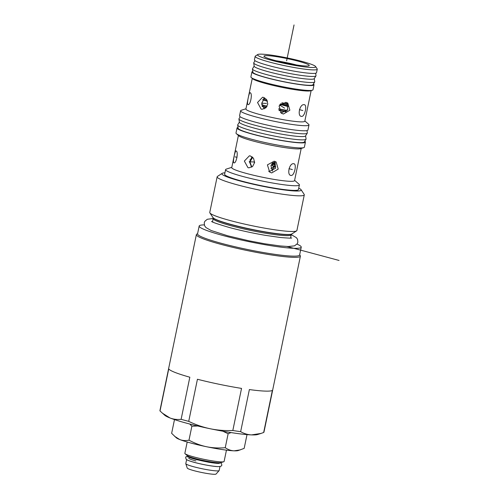 <?xml version="1.0" encoding="UTF-8"?>
<svg xmlns="http://www.w3.org/2000/svg" width="499" height="499" viewBox="0 0 499 499"><rect width="100%" height="100%" fill="white"/><g stroke="black" fill="none" stroke-linecap="round" stroke-linejoin="round"><path stroke-width="0.75" d="M197.604 233.601L196.737 234.162A53.119 5.283 11.7 0 0 196.369 234.624L159.942 410.521A53.119 5.283 11.7 0 0 160.023 410.976L164.807 415.311A48.11 4.784 11.7 0 0 169.984 417.962C173.446 419.31 177.157 419.759 181.112 419.316A53.119 5.283 11.7 0 0 184.817 420.333A53.119 5.283 -168.3 0 0 188.716 421.356C195.801 424.768 202.962 427.231 210.185 428.747C217.414 430.232 224.962 430.818 232.821 430.506L241.541 388.403A53.119 5.283 11.7 0 1 197.436 379.252L188.716 421.356M162.244 413.066L169.984 417.962A48.11 4.784 11.7 0 0 186.794 423.239A48.11 4.784 -168.3 0 0 210.185 428.747A48.11 4.784 -168.3 0 0 251.571 434.897L261.033 433.431L263.665 432.49L272.385 390.386A53.119 5.283 11.7 0 1 249.369 389.569L240.649 431.672C244.161 433.668 247.803 434.748 251.571 434.897A48.11 4.784 -168.3 0 0 257.603 434.529L261.033 433.431M160.023 410.976L168.743 368.873A53.119 5.283 11.7 0 0 189.832 377.213L181.112 419.316M196.369 234.624A53.119 5.283 11.7 0 0 221.238 244.435A53.119 5.283 -168.3 0 0 273.358 255.251A53.119 5.283 -168.3 0 0 300.398 256.168A53.119 5.283 -168.3 0 0 300.248 255.6L299.674 254.733M300.398 256.168L263.971 432.065A53.119 5.283 -168.3 0 1 263.665 432.49M240.649 431.672A53.119 5.283 -168.3 0 1 232.821 430.506M298.726 188.123A40.494 4.029 -168.3 0 1 301.059 189.695A40.494 4.029 -168.3 0 1 282.284 189.676A40.494 4.029 -168.3 0 1 240.836 181.187A40.494 4.029 11.7 0 0 280.563 189.427A40.494 4.029 11.7 0 0 301.178 190.131A40.494 4.029 11.7 0 0 298.726 188.123M224.924 172.835A40.494 4.029 11.7 0 0 222.161 173.359A40.494 4.029 11.7 0 0 240.836 181.187A40.494 4.029 11.7 0 1 221.88 173.708A40.494 4.029 11.7 0 1 224.924 172.835M301.059 189.695L304.165 194.373A44.498 4.422 -168.3 0 1 304.296 194.853A44.498 4.422 -168.3 0 1 281.642 194.08A44.498 4.422 -168.3 0 1 237.979 185.023A44.498 4.422 11.7 0 1 217.146 176.802A44.498 4.422 11.7 0 1 217.452 176.415L222.161 173.359M217.146 176.802L209.761 212.449A44.498 4.422 11.7 0 0 209.892 212.923A44.498 4.422 11.7 0 0 230.6 220.664A44.498 4.422 -168.3 0 0 296.606 230.881A44.498 4.422 -168.3 0 0 296.911 230.494L304.296 194.853M297.005 244.092A52.121 5.183 -168.3 0 1 301.24 247.18A52.121 5.183 -168.3 0 1 274.706 246.275A52.121 5.183 -168.3 0 1 223.571 235.665A52.121 5.183 11.7 0 1 199.17 226.041A52.121 5.183 11.7 0 1 204.278 224.887M301.24 247.18L299.618 254.989A52.121 5.183 -168.3 0 1 273.09 254.085A52.121 5.183 -168.3 0 1 221.955 243.481A52.121 5.183 11.7 0 1 197.548 233.85L199.17 226.041M292.177 233.588A40.494 4.029 -168.3 0 1 271.568 232.89A40.494 4.029 -168.3 0 1 231.842 224.644A40.494 4.029 -168.3 0 1 212.88 217.165M315.611 66.529A29.709 2.957 -168.3 0 0 301.783 61.365A29.709 2.957 11.7 0 0 257.721 54.541A29.709 2.957 11.7 0 0 271.425 60.285A29.709 2.957 -168.3 0 0 301.833 66.517A29.709 2.957 -168.3 0 0 315.611 66.529L317.164 68.868A31.711 3.156 -168.3 0 1 317.252 69.211A31.711 3.156 -168.3 0 1 301.109 68.656A31.711 3.156 -168.3 0 1 269.996 62.207A31.711 3.156 11.7 0 1 255.151 56.35L254.421 59.861A31.711 3.156 11.7 0 0 269.273 65.718A31.711 3.156 -168.3 0 0 300.386 72.174A31.711 3.156 -168.3 0 0 316.528 72.723L317.252 69.211M298.421 61.246A23.122 2.302 -168.3 0 1 309.23 65.575A23.122 2.302 -168.3 0 1 274.793 60.41A23.122 2.302 11.7 0 1 263.959 56.2A23.122 2.302 11.7 0 1 275.467 56.499A23.122 2.302 11.7 0 1 298.421 61.246M296.356 64.945A22.05 2.196 11.7 0 0 276.022 60.735M264.663 97.841L261.682 103.305L264.252 108.863M252.039 156.736L249.544 161.919L251.639 167.146M233.819 162.755C232.534 162.194 235.154 149.55 236.252 151.035C238.69 151.908 236.114 164.352 233.819 162.755L233.975 162.811M236.395 133.701L238.815 135.822A32.073 3.187 11.7 0 0 253.473 141.105A32.073 3.187 -168.3 0 0 300.679 148.633L303.748 147.648A34.918 3.474 -168.3 0 1 252.351 139.452A34.918 3.474 11.7 0 1 236.395 133.701A34.918 3.474 11.7 0 1 235.996 133.002L237.044 127.962A34.918 3.474 11.7 0 0 253.392 134.412A34.918 3.474 -168.3 0 0 287.655 141.523A34.918 3.474 -168.3 0 0 305.432 142.128L304.384 147.168A34.918 3.474 -168.3 0 1 303.748 147.648M238.397 135.454L231.742 167.602A32.073 3.187 11.7 0 0 246.756 173.527A32.073 3.187 -168.3 0 0 278.224 180.058A32.073 3.187 -168.3 0 0 294.553 180.613L301.209 148.465M247.972 167.67L244.348 161.077L249.406 155.8L250.398 155.95L253.554 158.32L254.596 162.562L252.662 166.41L248.982 167.82L247.972 167.67M293.587 163.722C297.117 163.279 294.504 175.885 291.16 175.442C286.601 175.604 289.214 162.998 293.587 163.722L293.923 163.772M291.16 175.442L290.805 175.386M271.724 172.922L269.697 172.13L267.408 164.882L274.151 161.202L276.14 161.975L278.199 169.111L271.724 172.922M268.624 171.257L269.423 171.463L275.535 168.282L274.88 161.389M280.5 112.568L281.555 112.868L287.736 109.555L286.819 102.594M311.145 90.618L304.802 121.22A30.065 2.988 -168.3 0 1 289.495 120.696A30.065 2.988 -168.3 0 1 259.998 114.577A30.065 2.988 11.7 0 1 245.92 109.025L252.257 78.424M312.418 90.207L310.646 90.774A30.065 2.988 -168.3 0 1 266.391 83.72A30.065 2.988 11.7 0 1 252.65 78.767L251.247 77.538A31.711 3.156 11.7 0 0 265.742 82.765A31.711 3.156 -168.3 0 0 312.418 90.207A31.711 3.156 -168.3 0 0 312.998 89.77L314.021 84.836A31.711 3.156 -168.3 0 1 297.872 84.287A31.711 3.156 -168.3 0 1 266.765 77.832A31.711 3.156 11.7 0 1 251.914 71.975L250.891 76.908A31.711 3.156 11.7 0 0 251.247 77.538M263.559 97.392L266.734 99.781L267.77 104.029L265.817 107.865L262.143 109.262L261.133 109.113L257.534 102.495L262.568 97.243L263.559 97.392M301.621 116.398C297.03 116.554 299.637 103.948 304.047 104.678C307.54 104.229 304.926 116.835 301.621 116.398L301.265 116.342M304.047 104.678L304.384 104.728M283.395 114.034L281.367 113.242L279.072 105.988L285.821 102.32L287.817 103.087L289.863 110.217L283.395 114.034M247.866 104.503C246.618 103.948 249.238 91.311 250.292 92.783C252.775 93.669 250.199 106.106 247.866 104.503L248.022 104.565M245.97 108.77L241.242 110.291A34.918 3.474 11.7 0 0 240.605 110.772A34.918 3.474 11.7 0 0 256.954 117.221A34.918 3.474 -168.3 0 0 291.216 124.326A34.918 3.474 -168.3 0 0 308.987 124.931L307.939 130.014A34.918 3.474 -168.3 0 1 290.162 129.409A34.918 3.474 -168.3 0 1 255.9 122.305A34.918 3.474 11.7 0 1 239.551 115.855L240.605 110.772M304.858 120.964L308.594 124.239A34.918 3.474 -168.3 0 1 308.987 124.931M238.011 127.395A34.918 3.474 11.7 0 0 237.044 127.962M304.764 141.217A34.918 3.474 -168.3 0 1 305.432 142.128M313.416 84.007A31.711 3.156 -168.3 0 1 314.021 84.836M252.793 71.457A31.711 3.156 11.7 0 0 251.914 71.975M257.721 54.541L255.369 56.069A31.711 3.156 11.7 0 0 255.151 56.35M298.433 189.564A37.687 3.749 -168.3 0 1 279.247 188.909A37.687 3.749 -168.3 0 1 242.271 181.237A37.687 3.749 11.7 0 1 224.625 174.276L225.592 169.623A37.687 3.749 11.7 0 0 243.238 176.584A37.687 3.749 -168.3 0 0 280.207 184.256A37.687 3.749 -168.3 0 0 299.394 184.911L298.433 189.564M294.61 180.339L298.97 184.156A37.687 3.749 -168.3 0 1 299.394 184.911M231.798 167.333L226.278 169.105A37.687 3.749 11.7 0 0 225.592 169.623M275.223 165.206L271.425 168.406L270.87 168.344M271.674 170.159L274.88 166.547L274.93 161.726M285.902 111.795A22.05 2.196 -168.3 0 1 279.109 110.591M266.067 107.634A22.05 2.196 -168.3 0 1 265.593 107.503A22.05 2.196 -168.3 0 1 262.224 106.549M287.256 110.373A22.05 2.196 -168.3 0 1 278.654 108.863M267.09 106.237A22.05 2.196 -168.3 0 1 265.917 105.925A22.05 2.196 -168.3 0 1 261.732 104.721M288.341 105.514A22.05 2.196 -168.3 0 1 280.307 104.123M267.439 101.197A22.05 2.196 -168.3 0 1 266.928 101.06A22.05 2.196 -168.3 0 1 262.674 99.837M287.736 103.792A22.05 2.196 -168.3 0 1 282.122 102.825M272.529 171.107L270.932 165.687L275.124 161.676M266.323 99.226A22.05 2.196 -168.3 0 1 263.746 98.484M251.839 167.034L249.937 161.907L252.731 157.322M271.836 163.853L273.845 167.483M226.452 450.148L224.107 461.469A20.047 1.996 -168.3 0 1 223.739 461.743A20.047 1.996 -168.3 0 1 194.236 457.04A20.047 1.996 11.7 0 1 185.079 453.734A20.047 1.996 11.7 0 1 184.848 453.335L187.194 442.014M218.656 466.609A17.041 1.697 -168.3 0 1 194.66 462.473A17.041 1.697 11.7 0 1 187.811 460.221M219.997 466.49L219.161 470.538A17.041 1.697 -168.3 0 1 219.111 470.626A17.041 1.697 -168.3 0 1 193.768 466.771A17.041 1.697 11.7 0 1 185.796 463.727A17.041 1.697 11.7 0 1 185.79 463.627L186.626 459.579M185.796 463.727L187.256 468.087A14.727 1.466 11.7 0 0 194.142 470.719A14.727 1.466 -168.3 0 0 216.042 474.05L219.111 470.626M221.25 462.405A17.44 1.734 -168.3 0 1 212.374 462.105A17.44 1.734 -168.3 0 1 195.265 458.556A17.44 1.734 -168.3 0 1 187.1 455.331M188.585 457.022L186.171 456.523L185.628 457.483L186.102 459.124C186.707 459.941 188.728 460.976 198.271 463.371C206.349 465.261 212.936 466.34 218.026 466.609C220.745 466.553 221.986 466.004 221.749 464.962L221.637 463.889L220.589 462.754M174.488 419.59L171.644 433.325L176.284 437.779A32.073 3.187 11.7 0 0 179.734 439.544A32.073 3.187 11.7 0 0 206.536 446.736A32.073 3.187 11.7 0 0 234.125 450.834A32.073 3.187 11.7 0 0 238.148 450.591L244.167 448.376L247.017 434.61M189.757 424.019L191.872 426.233L197.716 425.984M174.575 436.282L179.734 439.544C182.515 440.629 185.603 440.842 188.984 440.18L191.872 426.233M222.853 431.198L228.13 433.756L231.006 432.577M188.984 440.18C194.841 443.318 200.692 445.501 206.536 446.736C212.443 447.934 218.681 448.258 225.242 447.709L228.13 433.756M225.242 447.709C228.137 449.668 231.099 450.716 234.125 450.834L240.437 449.855M255.026 60.691L253.742 62.762A31.811 3.162 11.7 0 0 253.692 62.986A31.811 3.162 11.7 0 0 268.593 68.743A31.811 3.162 -168.3 0 0 315.954 75.879A31.811 3.162 -168.3 0 0 315.998 75.655L315.642 73.241M315.954 75.879L314.22 78.674A30.682 3.05 -168.3 0 1 268.543 71.794A30.682 3.05 11.7 0 1 254.172 66.242L253.692 62.986M254.153 66.124L252.488 68.818A31.811 3.162 11.7 0 0 252.438 69.043A31.811 3.162 11.7 0 0 267.339 74.8A31.811 3.162 -168.3 0 0 314.701 81.936A31.811 3.162 -168.3 0 0 314.744 81.711L314.283 78.574M314.701 81.936L312.967 84.73A30.682 3.05 -168.3 0 1 267.289 77.85A30.682 3.05 11.7 0 1 252.918 72.293L252.438 69.043M240.212 116.76L238.971 118.762A34.918 3.474 11.7 0 0 238.921 119.012A34.918 3.474 11.7 0 0 255.276 125.33A34.918 3.474 -168.3 0 0 307.259 133.164A34.918 3.474 -168.3 0 0 307.315 132.915L306.966 130.588M307.259 133.164L305.531 135.959A33.789 3.362 -168.3 0 1 255.226 128.38A33.789 3.362 11.7 0 1 239.401 122.261L238.921 119.012M239.383 122.136L237.717 124.819A34.918 3.474 11.7 0 0 237.667 125.068A34.918 3.474 11.7 0 0 254.022 131.387A34.918 3.474 -168.3 0 0 306.006 139.221A34.918 3.474 -168.3 0 0 306.062 138.972L305.6 135.847M306.006 139.221L304.278 142.015A33.789 3.362 -168.3 0 1 253.972 134.431A33.789 3.362 11.7 0 1 238.148 128.318L237.667 125.068M286.607 60.828L294.036 24.95M273.04 162.655L275.242 162.73M272.074 163.56L275.342 164.146M271.706 164.034L275.261 164.988M288.99 168.674L292.37 169.579M254.627 162L249.188 161.807M250.535 159.686L250.005 159.586M237.069 157.26L235.035 156.892M302.831 110.535L299.419 109.624M288.441 106.674L280.039 104.422M284.611 108.177L279.602 104.996M262.343 103.249L266.441 103.393M275.305 163.129L272.579 163.03M275.286 164.813L271.687 164.065M275.816 166.859L271.163 165.026M254.228 162.381L254.609 162.393M339.058 260.453L286.975 246.475M212.605 221.93L213.173 217.876A40.257 4.004 11.7 0 0 231.91 224.874A40.257 4.004 11.7 0 0 291.628 234.118L296.606 230.881M213.291 218.643A39.789 3.955 11.7 0 0 231.923 225.991A39.789 3.955 11.7 0 0 270.963 234.087A39.789 3.955 11.7 0 0 291.216 234.779L291.628 234.118M262.056 106.131A21.551 2.146 11.7 0 0 265.905 107.235A21.551 2.146 -168.3 0 0 266.329 107.347M286.258 111.502A21.551 2.146 -168.3 0 1 278.966 110.223M287.1 110.578A21.551 2.146 -168.3 0 1 278.685 109.113M266.977 106.443A21.551 2.146 -168.3 0 1 266.117 106.218A21.551 2.146 11.7 0 1 261.763 104.958M262.867 99.526A21.551 2.146 11.7 0 0 267.239 100.786A21.551 2.146 -168.3 0 0 267.283 100.798M288.266 105.158A21.551 2.146 -168.3 0 1 280.606 103.836M287.867 104.048A21.551 2.146 -168.3 0 1 281.779 103.006M263.566 98.659A21.551 2.146 11.7 0 0 266.56 99.532M185.079 453.734L188.491 456.728A16.037 1.597 11.7 0 0 195.82 459.367A16.037 1.597 -168.3 0 0 219.423 463.134L223.739 461.743M188.772 458.132A15.232 1.516 11.7 0 0 195.901 460.945M290.537 238.073L291.216 234.779M213.173 217.876L209.892 212.923M219.036 463.384L219.423 463.134M188.491 456.728L188.741 457.109M219.379 463.34L219.385 463.34C218.194 463.571 214.664 463.215 208.782 462.261L196.849 459.722C188.622 457.546 188.142 456.741 188.441 456.934M291.254 234.636L296.431 237.692L297.566 239.358L297.866 242.221L297.223 243.78L294.504 245.864L288.254 246.518L280.139 245.945L264.576 243.749L248.895 240.786L227.687 235.784L211.121 230.494L205.894 227.532L204.534 225.635L204.247 222.779L204.852 221.282L207.316 219.261L213.31 218.493M211.613 221.356L211.613 221.356C211.171 221.849 217.258 223.945 229.864 227.65C241.092 230.632 252.918 233.195 265.349 235.341L280.55 237.518C288.459 238.154 292.171 238.291 291.678 237.936"/></g></svg>
